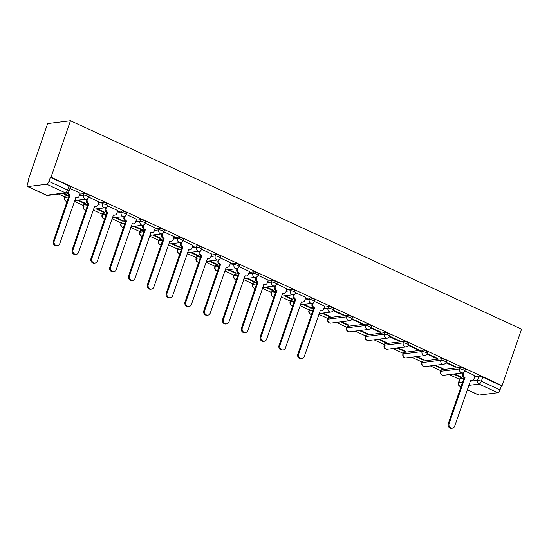 <?xml version="1.0" encoding="UTF-8"?>
<svg xmlns="http://www.w3.org/2000/svg" width="549" height="549" viewBox="0 0 549 549"><rect width="100%" height="100%" fill="white"/><g stroke="black" fill="none" stroke-linecap="round" stroke-linejoin="round"><path stroke-width="0.82" d="M89.274 195.698A2.903 0.645 -161 0 0 87.854 194.586A2.903 0.645 -161 0 0 84.114 193.639L83.606 195.108A2.903 0.645 19 0 1 87.346 196.055A2.903 0.645 19 0 1 88.766 197.166L89.274 195.698M108.078 204.386A2.903 0.645 -161 0 0 106.664 203.274A2.903 0.645 -161 0 0 102.917 202.327L102.409 203.803A2.903 0.645 19 0 1 106.156 204.75A2.903 0.645 19 0 1 107.57 205.861L108.078 204.386M126.881 213.081A2.903 0.645 -161 0 0 125.467 211.969A2.903 0.645 -161 0 0 121.727 211.022L121.219 212.49A2.903 0.645 19 0 1 124.959 213.437A2.903 0.645 19 0 1 126.373 214.549L126.881 213.081M145.684 221.769A2.903 0.645 -161 0 0 144.27 220.657A2.903 0.645 -161 0 0 140.53 219.71L140.022 221.185A2.903 0.645 19 0 1 143.763 222.132A2.903 0.645 19 0 1 145.176 223.244L145.684 221.769M164.487 230.463A2.903 0.645 -161 0 0 163.074 229.352A2.903 0.645 -161 0 0 159.334 228.405L158.826 229.873A2.903 0.645 19 0 1 162.566 230.827A2.903 0.645 19 0 1 163.986 231.932L164.487 230.463M183.297 239.151A2.903 0.645 -161 0 0 181.877 238.046A2.903 0.645 -161 0 0 178.137 237.093L177.629 238.568A2.903 0.645 19 0 1 181.376 239.515A2.903 0.645 19 0 1 182.79 240.627L183.297 239.151M202.101 247.846A2.903 0.645 -161 0 0 200.687 246.734A2.903 0.645 -161 0 0 196.94 245.787L196.439 247.256A2.903 0.645 19 0 1 200.179 248.21A2.903 0.645 19 0 1 201.593 249.321L202.101 247.846M220.904 256.541A2.903 0.645 -161 0 0 219.49 255.429A2.903 0.645 -161 0 0 215.75 254.475L215.242 255.951A2.903 0.645 19 0 1 218.982 256.898A2.903 0.645 19 0 1 220.396 258.009L220.904 256.541M239.707 265.229A2.903 0.645 -161 0 0 238.293 264.117A2.903 0.645 -161 0 0 234.553 263.17L234.046 264.645A2.903 0.645 19 0 1 237.786 265.592A2.903 0.645 19 0 1 239.199 266.704L239.707 265.229M258.517 273.924A2.903 0.645 -161 0 0 257.097 272.812A2.903 0.645 -161 0 0 253.357 271.865L252.849 273.333A2.903 0.645 19 0 1 256.589 274.28A2.903 0.645 19 0 1 258.009 275.392L258.517 273.924M277.32 282.611A2.903 0.645 -161 0 0 275.907 281.5A2.903 0.645 -161 0 0 272.16 280.553L271.652 282.028A2.903 0.645 19 0 1 275.399 282.975A2.903 0.645 19 0 1 276.813 284.087L277.32 282.611M296.124 291.306A2.903 0.645 -161 0 0 294.71 290.195A2.903 0.645 -161 0 0 290.97 289.248L290.462 290.716A2.903 0.645 19 0 1 294.202 291.67A2.903 0.645 19 0 1 295.616 292.775L296.124 291.306M314.927 299.994A2.903 0.645 -161 0 0 313.513 298.889A2.903 0.645 -161 0 0 309.773 297.935L309.265 299.411A2.903 0.645 19 0 1 313.005 300.358A2.903 0.645 19 0 1 314.419 301.47L314.927 299.994M333.73 308.689A2.903 0.645 -161 0 0 332.317 307.577A2.903 0.645 -161 0 0 328.577 306.63L328.069 308.099A2.903 0.645 19 0 1 331.809 309.053A2.903 0.645 19 0 1 333.229 310.164L333.73 308.689M352.54 317.384A2.903 0.645 -161 0 0 351.12 316.272A2.903 0.645 -161 0 0 347.38 315.318L346.872 316.794A2.903 0.645 19 0 1 350.619 317.741A2.903 0.645 19 0 1 352.033 318.852L352.54 317.384M371.344 326.072A2.903 0.645 -161 0 0 369.93 324.96A2.903 0.645 -161 0 0 366.183 324.013L365.682 325.488A2.903 0.645 19 0 1 369.422 326.435A2.903 0.645 19 0 1 370.836 327.547L371.344 326.072M390.147 334.766A2.903 0.645 -161 0 0 388.733 333.655A2.903 0.645 -161 0 0 384.993 332.708L384.485 334.176A2.903 0.645 19 0 1 388.225 335.123A2.903 0.645 19 0 1 389.639 336.235L390.147 334.766M408.95 343.454A2.903 0.645 -161 0 0 407.536 342.343A2.903 0.645 -161 0 0 403.796 341.396L403.289 342.871A2.903 0.645 19 0 1 407.029 343.818A2.903 0.645 19 0 1 408.442 344.93L408.95 343.454M427.753 352.149A2.903 0.645 -161 0 0 426.34 351.037A2.903 0.645 -161 0 0 422.6 350.09L422.092 351.559A2.903 0.645 19 0 1 425.832 352.506A2.903 0.645 19 0 1 427.252 353.618L427.753 352.149M446.563 360.837A2.903 0.645 -161 0 0 445.15 359.732A2.903 0.645 -161 0 0 441.403 358.778L440.895 360.254A2.903 0.645 19 0 1 444.642 361.201A2.903 0.645 19 0 1 446.056 362.313L446.563 360.837M465.367 369.532A2.903 0.645 -161 0 0 463.953 368.42A2.903 0.645 -161 0 0 460.213 367.473L459.705 368.942A2.903 0.645 19 0 1 463.445 369.896A2.903 0.645 19 0 1 464.859 371L465.367 369.532M470.15 381.239L477.589 380.313A2.903 0.645 19 0 1 481.329 381.26L500.009 389.9L501.443 385.748L502.109 385.666L51.03 177.176L70.478 120.705L47.66 123.539L28.212 180.01L28.761 180.264M58.654 194.085L64.7 196.878M74.341 201.332L83.503 205.566M93.152 210.027L102.313 214.261M111.955 218.715L121.116 222.956M130.758 227.41L139.92 231.644M149.561 236.104L158.723 240.338M168.371 244.792L177.526 249.026M187.175 253.487L196.336 257.721M205.978 262.175L215.139 266.409M224.781 270.87L233.943 275.104M243.584 279.558L252.746 283.792M262.395 288.252L271.556 292.487M281.198 296.947L290.359 301.181M300.001 305.635L309.162 309.869M318.804 314.33L327.966 318.564M336.359 322.441L346.769 327.252M355.162 331.136L365.579 335.947M373.972 339.824L384.382 344.635M392.775 348.519L403.186 353.33M411.578 357.207L421.989 362.024M430.382 365.902L440.799 370.712M449.185 374.59L459.602 379.407M502.109 385.666L521.55 329.194L70.478 120.705M28.212 180.01L28.877 179.928L27.45 184.08A2.903 1.173 -65.2 0 0 27.56 186.55A2.903 1.173 -65.2 0 0 27.862 186.591L46.686 184.244A2.903 1.173 -65.2 0 0 48.936 181.403L67.623 190.043A2.903 0.645 19 0 1 69.037 191.155L70.464 187.003A2.903 0.645 19 0 0 69.05 185.891L67.623 190.043A2.903 1.173 -65.2 0 1 65.372 192.884L46.686 184.244M51.03 177.176L50.364 177.258L48.936 181.403M460.186 378.508L458.758 382.653A2.903 0.645 19 0 0 458.422 382.825L459.849 378.673A2.903 0.645 19 0 1 460.186 378.508L463.994 378.035M474.713 376.696L479.016 376.161L477.589 380.313A2.903 2.573 -97.1 0 0 479.078 384.101L468.716 385.391M467.24 389.68L478.934 395.081L497.758 392.741L479.078 384.101A2.903 1.173 -65.2 0 0 481.329 381.26L482.756 377.115A2.903 0.645 -161 0 0 479.016 376.161M478.934 395.081A2.903 1.173 114.8 0 1 478.639 395.04L467.213 389.763M500.009 389.9A2.903 1.173 114.8 0 1 497.758 392.741M434.643 365.373L442.075 368.811L442.254 368.304M442.075 368.811L443.077 368.681L435.638 365.25M445.863 362.752L455.382 367.151L455.56 366.65M455.382 367.151L456.384 367.027L446.069 362.265M415.833 356.678L423.272 360.117L423.444 359.609M423.272 360.117L424.267 359.993L416.835 356.555M427.053 354.057L436.579 358.463L436.75 357.955M436.579 358.463L437.574 358.339L427.266 353.57M397.03 347.991L404.469 351.422L404.64 350.921M404.469 351.422L405.464 351.298L398.032 347.86M408.25 345.369L417.775 349.768L417.947 349.267M417.775 349.768L418.77 349.644L408.463 344.882M378.227 339.296L385.666 342.734L385.837 342.226M385.666 342.734L386.661 342.61L379.222 339.172M389.447 336.674L398.972 341.08L399.144 340.572M398.972 341.08L399.967 340.956L389.66 336.187M359.423 330.601L366.856 334.039L367.034 333.538M366.856 334.039L367.857 333.916L360.419 330.477M370.644 327.986L380.162 332.385L380.34 331.884M380.162 332.385L381.164 332.262L370.849 327.499M340.62 321.913L348.052 325.351L348.231 324.843M348.052 325.351L349.054 325.228L341.615 321.789M351.84 319.292L361.359 323.697L361.53 323.189M361.359 323.697L362.354 323.567L352.046 318.804M321.81 313.218L329.249 316.656L329.421 316.155M329.249 316.656L330.244 316.533L322.812 313.095M333.03 310.604L342.555 315.002L342.727 314.495M342.555 315.002L343.55 314.879L333.243 310.116M303.007 304.53L310.446 307.968L310.617 307.461M310.446 307.968L311.441 307.838L304.009 304.407M324.61 306.205L314.44 301.422M284.204 295.836L291.643 299.274L291.814 298.766M291.643 299.274L292.638 299.15L285.199 295.712M305.8 297.51L295.637 292.727M265.4 287.148L272.832 290.579L273.011 290.078M272.832 290.579L273.834 290.455L266.395 287.017M286.997 288.822L276.826 284.039M246.59 278.453L254.029 281.891L254.201 281.383M254.029 281.891L255.024 281.767L247.592 278.329M268.193 280.127L258.023 275.344M227.787 269.758L235.226 273.196L235.397 272.695M235.226 273.196L236.221 273.073L228.789 269.634M249.39 271.439L239.22 266.656M208.984 261.07L216.423 264.508L216.594 264M216.423 264.508L217.418 264.385L209.979 260.947M230.587 262.745L220.417 257.961M190.18 252.375L197.613 255.813L197.791 255.312M197.613 255.813L198.614 255.69L191.176 252.252M211.777 254.05L201.607 249.273M171.377 243.687L178.809 247.125L178.988 246.618M178.809 247.125L179.811 246.995L172.372 243.564M192.974 245.362L182.803 240.579M152.567 234.993L160.006 238.431L160.178 237.923M160.006 238.431L161.001 238.307L153.569 234.869M174.17 236.667L164 231.884M133.764 226.305L141.203 229.736L141.374 229.235M141.203 229.736L142.198 229.612L134.766 226.174M155.367 227.979L145.197 223.196M114.961 217.61L122.4 221.048L122.571 220.54M122.4 221.048L123.395 220.924L115.956 217.486M136.557 219.284L126.394 214.501M96.157 208.915L103.589 212.353L103.768 211.852M103.589 212.353L104.591 212.23L97.152 208.792M117.754 210.596L107.583 205.813M77.347 200.227L84.786 203.665L84.958 203.157M84.786 203.665L85.781 203.542L78.349 200.104M98.95 201.902L88.78 197.118M62.915 193.55L65.983 194.97L66.155 194.47M65.983 194.97L66.978 194.847L63.91 193.426M80.147 193.207L69.977 188.431M65.29 195.979L64.782 197.448A2.903 0.645 19 0 0 64.446 197.619L64.954 196.144A2.903 0.645 -161 0 1 65.29 195.979L69.099 195.506M79.818 194.168L84.114 193.639M84.093 204.667L83.585 206.143A2.903 0.645 19 0 0 83.249 206.307L83.757 204.839A2.903 0.645 -161 0 1 84.093 204.667L87.902 204.194M98.621 202.862L102.917 202.327M102.896 213.362L102.388 214.831A2.903 0.645 19 0 0 102.052 215.002L102.56 213.527A2.903 0.645 -161 0 1 102.896 213.362L106.705 212.888M117.424 211.557L121.727 211.022M121.7 222.05L121.192 223.525A2.903 0.645 19 0 0 120.862 223.697L121.363 222.221A2.903 0.645 -161 0 1 121.7 222.05L125.508 221.576M136.227 220.245L140.53 219.71M140.503 230.745L140.002 232.213A2.903 0.645 19 0 0 139.666 232.385L140.173 230.916A2.903 0.645 -161 0 1 140.503 230.745L144.318 230.271M155.038 228.94L159.334 228.405M159.313 239.439L158.805 240.908A2.903 0.645 19 0 0 158.469 241.08L158.977 239.604A2.903 0.645 -161 0 1 159.313 239.439L163.122 238.959M173.841 237.628L178.137 237.093M178.116 248.127L177.608 249.603A2.903 0.645 19 0 0 177.272 249.768L177.78 248.299A2.903 0.645 -161 0 1 178.116 248.127L181.925 247.654M192.644 246.323L196.94 245.787M196.919 256.822L196.412 258.291A2.903 0.645 19 0 0 196.082 258.462L196.583 256.987A2.903 0.645 -161 0 1 196.919 256.822L200.728 256.349M211.447 255.011L215.75 254.475M215.723 265.51L215.222 266.986A2.903 0.645 19 0 0 214.885 267.15L215.393 265.682A2.903 0.645 -161 0 1 215.723 265.51L219.538 265.037M230.251 263.705L234.553 263.17M234.533 274.205L234.025 275.673A2.903 0.645 19 0 0 233.689 275.845L234.197 274.37A2.903 0.645 -161 0 1 234.533 274.205L238.341 273.731M249.061 272.4L253.357 271.865M253.336 282.893L252.828 284.368A2.903 0.645 19 0 0 252.492 284.533L253 283.064A2.903 0.645 -161 0 1 253.336 282.893L257.145 282.419M267.864 281.088L272.16 280.553M272.139 291.588L271.631 293.056A2.903 0.645 19 0 0 271.295 293.228L271.803 291.759A2.903 0.645 -161 0 1 272.139 291.588L275.948 291.114M286.667 289.783L290.97 289.248M290.943 300.282L290.435 301.751A2.903 0.645 19 0 0 290.105 301.923L290.606 300.447A2.903 0.645 -161 0 1 290.943 300.282L294.751 299.802M305.47 298.471L309.773 297.935M309.746 308.97L309.245 310.446A2.903 0.645 19 0 0 308.909 310.61L309.416 309.142A2.903 0.645 -161 0 1 309.746 308.97L313.561 308.497M324.281 307.166L328.577 306.63M328.556 317.665L328.048 319.134A2.903 0.645 19 0 0 327.712 319.305L328.22 317.83A2.903 0.645 -161 0 1 328.556 317.665L347.38 315.318M347.359 326.353L346.851 327.828A2.903 0.645 19 0 0 346.515 327.993L347.023 326.525A2.903 0.645 -161 0 1 347.359 326.353L366.183 324.013M366.162 335.048L365.655 336.516A2.903 0.645 19 0 0 365.318 336.688L365.826 335.213A2.903 0.645 -161 0 1 366.162 335.048L384.993 332.708M384.966 343.736L384.458 345.211A2.903 0.645 19 0 0 384.128 345.376L384.636 343.907A2.903 0.645 -161 0 1 384.966 343.736L403.796 341.396M403.776 352.431L403.268 353.899A2.903 0.645 19 0 0 402.932 354.071L403.44 352.602A2.903 0.645 -161 0 1 403.776 352.431L422.6 350.09M422.579 361.118L422.071 362.594A2.903 0.645 19 0 0 421.735 362.765L422.243 361.29A2.903 0.645 -161 0 1 422.579 361.118L441.403 358.778M441.382 369.813L440.874 371.289A2.903 0.645 19 0 0 440.538 371.453L441.046 369.985A2.903 0.645 -161 0 1 441.382 369.813L460.213 367.473M453.447 374.061L460.879 377.499L461.057 376.991M460.879 377.499L461.881 377.376L454.442 373.938M475.043 375.736L464.873 370.952M50.364 177.258L69.05 185.891M501.443 385.748L482.756 377.115M463.74 372.469L463.363 373.553A2.903 2.573 82.9 0 0 464.852 377.341L463.987 377.451A2.903 2.573 -97.1 0 1 462.498 373.663L462.766 372.888M465.03 377.424L449.137 423.595A3.342 2.965 82.9 0 0 452.321 428.193A3.342 2.965 82.9 0 0 454.682 426.154L470.761 380.073A2.903 2.573 82.9 0 0 472.037 380.279L471.172 380.388A2.903 2.573 -97.1 0 1 470.452 380.361M452.321 428.193L451.456 428.295A3.342 2.965 -97.1 0 1 448.272 423.704L464.166 377.534M472.037 380.279A2.903 2.573 82.9 0 0 474.089 378.515L475.07 375.667M313.301 302.931L312.923 304.016A2.903 2.573 82.9 0 0 314.412 307.811L313.548 307.914A2.903 2.573 -97.1 0 1 312.058 304.125L312.326 303.357M314.598 307.893L298.697 354.057A3.342 2.965 82.9 0 0 301.881 358.655A3.342 2.965 82.9 0 0 304.242 356.624L320.321 310.542A2.903 2.573 82.9 0 0 321.597 310.741L320.733 310.851A2.903 2.573 -97.1 0 1 320.012 310.83M301.881 358.655L301.017 358.765A3.342 2.965 -97.1 0 1 297.833 354.167L313.733 308.003M321.597 310.741A2.903 2.573 82.9 0 0 323.656 308.977L324.631 306.136M294.497 294.243L294.12 295.328A2.903 2.573 82.9 0 0 295.609 299.116L294.744 299.226A2.903 2.573 -97.1 0 1 293.255 295.431L293.523 294.662M295.787 299.198L279.894 345.369A3.342 2.965 82.9 0 0 283.078 349.96A3.342 2.965 82.9 0 0 285.439 347.929L301.518 301.847A2.903 2.573 82.9 0 0 302.794 302.053L301.929 302.163A2.903 2.573 -97.1 0 1 301.209 302.135M283.078 349.96L282.213 350.07A3.342 2.965 -97.1 0 1 279.029 345.472L294.923 299.308M302.794 302.053A2.903 2.573 82.9 0 0 304.846 300.282L305.827 297.441M275.687 285.549L275.317 286.633A2.903 2.573 82.9 0 0 276.806 290.428L275.941 290.531A2.903 2.573 -97.1 0 1 274.452 286.743L274.713 285.967M276.984 290.51L261.091 336.674A3.342 2.965 82.9 0 0 264.275 341.272A3.342 2.965 82.9 0 0 266.636 339.241L282.714 293.152A2.903 2.573 82.9 0 0 283.991 293.358L283.126 293.468A2.903 2.573 -97.1 0 1 282.406 293.441M264.275 341.272L263.41 341.382A3.342 2.965 -97.1 0 1 260.226 336.784L276.12 290.613M283.991 293.358A2.903 2.573 82.9 0 0 286.043 291.594L287.024 288.747M256.884 276.854L256.513 277.945A2.903 2.573 82.9 0 0 258.003 281.733L257.138 281.843A2.903 2.573 -97.1 0 1 255.649 278.048L255.909 277.279M258.181 281.815L242.287 327.986A3.342 2.965 82.9 0 0 245.472 332.577A3.342 2.965 82.9 0 0 247.832 330.546L263.904 284.464A2.903 2.573 82.9 0 0 265.188 284.67L264.323 284.773A2.903 2.573 -97.1 0 1 263.595 284.753M245.472 332.577L244.607 332.687A3.342 2.965 -97.1 0 1 241.416 328.089L257.316 281.925M265.188 284.67A2.903 2.573 82.9 0 0 267.239 282.9L268.221 280.059M238.081 268.166L237.703 269.25A2.903 2.573 82.9 0 0 239.192 273.038L238.328 273.148A2.903 2.573 -97.1 0 1 236.839 269.36L237.106 268.585M239.378 273.127L223.477 319.292A3.342 2.965 82.9 0 0 226.662 323.889A3.342 2.965 82.9 0 0 229.022 321.858L245.101 275.77A2.903 2.573 82.9 0 0 246.384 275.975L245.52 276.085A2.903 2.573 -97.1 0 1 244.792 276.058M226.662 323.889L225.797 323.992A3.342 2.965 -97.1 0 1 222.613 319.401L238.513 273.23M246.384 275.975A2.903 2.573 82.9 0 0 248.436 274.212L249.411 271.364M219.277 259.471L218.9 260.562A2.903 2.573 82.9 0 0 220.389 264.35L219.525 264.46A2.903 2.573 -97.1 0 1 218.035 260.665L218.303 259.897M220.568 264.433L204.674 310.604A3.342 2.965 82.9 0 0 207.858 315.195A3.342 2.965 82.9 0 0 210.219 313.163L226.298 267.082A2.903 2.573 82.9 0 0 227.574 267.288L226.71 267.39A2.903 2.573 -97.1 0 1 225.989 267.37M207.858 315.195L206.994 315.304A3.342 2.965 -97.1 0 1 203.809 310.707L219.703 264.543M227.574 267.288A2.903 2.573 82.9 0 0 229.626 265.517L230.607 262.676M200.467 250.783L200.097 251.867A2.903 2.573 82.9 0 0 201.586 255.656L200.721 255.765A2.903 2.573 -97.1 0 1 199.232 251.977L199.5 251.202M201.764 255.745L185.871 301.909A3.342 2.965 82.9 0 0 189.055 306.507A3.342 2.965 82.9 0 0 191.416 304.469L207.495 258.387A2.903 2.573 82.9 0 0 208.771 258.593L207.906 258.703A2.903 2.573 -97.1 0 1 207.186 258.675M189.055 306.507L188.19 306.61A3.342 2.965 -97.1 0 1 185.006 302.019L200.9 255.848M208.771 258.593A2.903 2.573 82.9 0 0 210.823 256.829L211.804 253.981M181.664 242.088L181.294 243.173A2.903 2.573 82.9 0 0 182.783 246.968L181.918 247.071A2.903 2.573 -97.1 0 1 180.429 243.282L180.69 242.514M182.961 247.05L167.068 293.214A3.342 2.965 82.9 0 0 170.252 297.812A3.342 2.965 82.9 0 0 172.612 295.781L188.684 249.699A2.903 2.573 82.9 0 0 189.968 249.905L189.103 250.008A2.903 2.573 -97.1 0 1 188.376 249.987M170.252 297.812L169.387 297.922A3.342 2.965 -97.1 0 1 166.203 293.324L182.096 247.16M189.968 249.905A2.903 2.573 82.9 0 0 192.02 248.134L193.001 245.293M162.861 233.4L162.483 234.485A2.903 2.573 82.9 0 0 163.973 238.273L163.108 238.383A2.903 2.573 -97.1 0 1 161.619 234.595L161.886 233.819M164.158 238.355L148.257 284.526A3.342 2.965 82.9 0 0 151.442 289.117A3.342 2.965 82.9 0 0 153.802 287.086L169.881 241.004A2.903 2.573 82.9 0 0 171.164 241.21L170.3 241.32A2.903 2.573 -97.1 0 1 169.572 241.292M151.442 289.117L150.577 289.227A3.342 2.965 -97.1 0 1 147.393 284.629L163.293 238.465M171.164 241.21A2.903 2.573 82.9 0 0 173.216 239.439L174.191 236.598M144.058 224.706L143.68 225.79A2.903 2.573 82.9 0 0 145.169 229.585L144.305 229.688A2.903 2.573 -97.1 0 1 142.815 225.9L143.083 225.124M145.355 229.667L129.454 275.831A3.342 2.965 82.9 0 0 132.638 280.429A3.342 2.965 82.9 0 0 134.999 278.398L151.078 232.309A2.903 2.573 82.9 0 0 152.354 232.515L151.49 232.625A2.903 2.573 -97.1 0 1 150.769 232.598M132.638 280.429L131.774 280.539A3.342 2.965 -97.1 0 1 128.59 275.941L144.49 229.77M152.354 232.515A2.903 2.573 82.9 0 0 154.413 230.752L155.388 227.904M125.254 216.011L124.877 217.102A2.903 2.573 82.9 0 0 126.366 220.89L125.501 221A2.903 2.573 -97.1 0 1 124.012 217.205L124.28 216.436M126.545 220.972L110.651 267.143A3.342 2.965 82.9 0 0 113.835 271.734A3.342 2.965 82.9 0 0 116.196 269.703L132.275 223.621A2.903 2.573 82.9 0 0 133.551 223.827L132.686 223.93A2.903 2.573 -97.1 0 1 131.966 223.91M113.835 271.734L112.97 271.844A3.342 2.965 -97.1 0 1 109.786 267.246L125.68 221.082M133.551 223.827A2.903 2.573 82.9 0 0 135.603 222.057L136.584 219.216M106.444 207.323L106.074 208.407A2.903 2.573 82.9 0 0 107.563 212.202L106.698 212.305A2.903 2.573 -97.1 0 1 105.209 208.517L105.47 207.742M107.741 212.285L91.848 258.449A3.342 2.965 82.9 0 0 95.032 263.046A3.342 2.965 82.9 0 0 97.393 261.015L113.471 214.927A2.903 2.573 82.9 0 0 114.748 215.133L113.883 215.242A2.903 2.573 -97.1 0 1 113.163 215.215M95.032 263.046L94.167 263.149A3.342 2.965 -97.1 0 1 90.983 258.558L106.877 212.388M114.748 215.133A2.903 2.573 82.9 0 0 116.8 213.369L117.781 210.521M87.641 198.628L87.27 199.719A2.903 2.573 82.9 0 0 88.76 203.507L87.895 203.617A2.903 2.573 -97.1 0 1 86.406 199.822L86.667 199.054M88.938 203.59L73.044 249.761A3.342 2.965 82.9 0 0 76.229 254.352A3.342 2.965 82.9 0 0 78.589 252.32L94.661 206.239A2.903 2.573 82.9 0 0 95.945 206.445L95.08 206.548A2.903 2.573 -97.1 0 1 94.353 206.527M76.229 254.352L75.364 254.462A3.342 2.965 -97.1 0 1 72.173 249.864L88.073 203.7M95.945 206.445A2.903 2.573 82.9 0 0 97.997 204.674L98.978 201.833M68.302 192.301A2.903 2.573 82.9 0 0 69.949 194.813L69.085 194.922A2.903 2.573 -97.1 0 1 67.5 192.85M70.135 194.902L54.234 241.066A3.342 2.965 82.9 0 0 57.419 245.664A3.342 2.965 82.9 0 0 59.779 243.626L75.858 197.544A2.903 2.573 82.9 0 0 77.141 197.75L76.277 197.86A2.903 2.573 -97.1 0 1 75.549 197.832M57.419 245.664L56.554 245.767A3.342 2.965 -97.1 0 1 53.37 241.176L69.27 195.005M77.141 197.75A2.903 2.573 82.9 0 0 79.193 195.986L80.168 193.138M27.862 186.591L46.541 195.224L65.372 192.884A2.903 2.573 82.9 0 0 66.649 193.09A2.903 2.903 0 0 0 69.037 191.155M461.139 386.331L460.247 386.441A2.903 2.573 -97.1 0 1 458.758 382.653L462.567 382.179M458.422 382.825A2.903 2.903 0 0 0 459.952 386.407A2.903 1.173 114.8 0 0 460.247 386.441L460.982 386.784M64.446 197.619A2.903 2.903 0 0 0 67.047 201.462A2.903 2.573 82.9 0 1 64.782 197.448L68.591 196.974M79.31 195.643L83.606 195.108A2.903 2.573 82.9 0 0 85.095 198.896A2.903 2.573 -97.1 0 0 86.378 199.102A2.903 2.903 0 0 0 88.766 197.166M85.857 210.143A2.903 2.573 82.9 0 1 83.585 206.143L87.394 205.669M98.113 204.331L102.409 203.803A2.903 2.573 82.9 0 0 103.905 207.591A2.903 2.573 -97.1 0 0 105.182 207.797A2.903 2.903 0 0 0 107.57 205.861M102.052 215.002A2.903 2.903 0 0 0 104.653 218.845A2.903 2.573 82.9 0 1 102.388 214.831L106.197 214.357M116.916 213.026L121.219 212.49A2.903 2.573 82.9 0 0 122.708 216.285A2.903 2.573 -97.1 0 0 123.985 216.484A2.903 2.903 0 0 0 126.373 214.549M120.862 223.697A2.903 2.903 0 0 0 123.456 227.54A2.903 2.573 82.9 0 1 121.192 223.525L125.007 223.052M135.72 221.721L140.022 221.185A2.903 2.573 82.9 0 0 141.512 224.973A2.903 2.573 -97.1 0 0 142.788 225.179A2.903 2.903 0 0 0 145.176 223.244M142.266 236.221A2.903 2.573 82.9 0 1 140.002 232.213L143.811 231.74M154.53 230.408L158.826 229.873A2.903 2.573 82.9 0 0 160.315 233.668A2.903 2.573 -97.1 0 0 161.598 233.874A2.903 2.903 0 0 0 163.986 231.932M158.469 241.08A2.903 2.903 0 0 0 161.07 244.923A2.903 2.573 82.9 0 1 158.805 240.908L162.614 240.435M173.333 239.103L177.629 238.568A2.903 2.573 82.9 0 0 179.118 242.356A2.903 2.573 -97.1 0 0 180.401 242.562A2.903 2.903 0 0 0 182.79 240.627M177.272 249.768A2.903 2.903 0 0 0 179.873 253.617A2.903 2.573 82.9 0 1 177.608 249.603L181.417 249.129M192.136 247.791L196.439 247.256A2.903 2.573 82.9 0 0 197.928 251.051A2.903 2.573 -97.1 0 0 199.205 251.257A2.903 2.903 0 0 0 201.593 249.321M198.683 262.292A2.903 2.573 82.9 0 1 196.412 258.291L200.22 257.817M210.94 256.486L215.242 255.951A2.903 2.573 82.9 0 0 216.731 259.739A2.903 2.573 -97.1 0 0 218.008 259.945A2.903 2.903 0 0 0 220.396 258.009M214.885 267.15A2.903 2.903 0 0 0 217.479 271A2.903 2.573 82.9 0 1 215.222 266.986L219.03 266.512M229.75 265.174L234.046 264.645A2.903 2.573 82.9 0 0 235.535 268.434A2.903 2.573 -97.1 0 0 236.818 268.639A2.903 2.903 0 0 0 239.199 266.704M233.689 275.845A2.903 2.903 0 0 0 236.29 279.688A2.903 2.573 82.9 0 1 234.025 275.673L237.834 275.2M248.553 273.869L252.849 273.333A2.903 2.573 82.9 0 0 254.338 277.121A2.903 2.573 -97.1 0 0 255.621 277.327A2.903 2.903 0 0 0 258.009 275.392M255.093 288.369A2.903 2.573 82.9 0 1 252.828 284.368L256.637 283.895M267.356 282.563L271.652 282.028A2.903 2.573 82.9 0 0 273.148 285.816A2.903 2.573 -97.1 0 0 274.425 286.022A2.903 2.903 0 0 0 276.813 284.087M273.903 297.064A2.903 2.573 82.9 0 1 271.631 293.056L275.44 292.583M286.159 291.251L290.462 290.716A2.903 2.573 82.9 0 0 291.951 294.511A2.903 2.573 -97.1 0 0 293.228 294.717A2.903 2.903 0 0 0 295.616 292.775M292.706 305.752A2.903 2.573 82.9 0 1 290.435 301.751L294.25 301.277M304.963 299.946L309.265 299.411A2.903 2.573 82.9 0 0 310.755 303.199A2.903 2.573 -97.1 0 0 312.031 303.405A2.903 2.903 0 0 0 314.419 301.47M311.509 314.447A2.903 2.573 82.9 0 1 309.245 310.446L313.054 309.972M323.773 308.634L328.069 308.099A2.903 2.573 82.9 0 0 329.558 311.894A2.903 2.573 -97.1 0 0 330.841 312.1A2.903 2.903 0 0 0 333.229 310.164M327.712 319.305A2.903 2.903 0 0 0 330.814 323.128A2.903 2.573 82.9 0 1 328.048 319.134L346.872 316.794A2.903 2.573 82.9 0 0 348.361 320.582A2.903 2.573 -97.1 0 0 349.644 320.788A2.903 2.903 0 0 0 352.033 318.852M346.515 327.993A2.903 2.903 0 0 0 349.624 331.822A2.903 2.573 82.9 0 1 346.851 327.828L365.682 325.488A2.903 2.573 82.9 0 0 367.171 329.276A2.903 2.573 -97.1 0 0 368.448 329.482A2.903 2.903 0 0 0 370.836 327.547M365.318 336.688A2.903 2.903 0 0 0 368.427 340.517A2.903 2.573 82.9 0 1 365.655 336.516L384.485 334.176A2.903 2.573 82.9 0 0 385.974 337.964A2.903 2.573 -97.1 0 0 387.251 338.17A2.903 2.903 0 0 0 389.639 336.235M384.128 345.376A2.903 2.903 0 0 0 387.23 349.205A2.903 2.573 82.9 0 1 384.458 345.211L403.289 342.871A2.903 2.573 82.9 0 0 404.778 346.659A2.903 2.573 -97.1 0 0 406.061 346.865A2.903 2.903 0 0 0 408.442 344.93M402.932 354.071A2.903 2.903 0 0 0 406.034 357.9A2.903 2.573 82.9 0 1 403.268 353.899L422.092 351.559A2.903 2.573 82.9 0 0 423.581 355.354A2.903 2.573 -97.1 0 0 424.864 355.56A2.903 2.903 0 0 0 427.252 353.618M421.735 362.765A2.903 2.903 0 0 0 424.837 366.588A2.903 2.573 82.9 0 1 422.071 362.594L440.895 360.254A2.903 2.573 82.9 0 0 442.384 364.042A2.903 2.573 -97.1 0 0 443.667 364.248A2.903 2.903 0 0 0 446.056 362.313M440.538 371.453A2.903 2.903 0 0 0 443.647 375.283A2.903 2.573 82.9 0 1 440.874 371.289L459.705 368.942A2.903 2.573 82.9 0 0 461.194 372.737A2.903 2.573 -97.1 0 0 462.471 372.943A2.903 2.903 0 0 0 464.859 371M47.825 195.43A2.903 2.573 82.9 0 1 46.541 195.224A2.903 1.173 114.8 0 1 46.246 195.183A2.903 2.903 0 0 0 47.825 195.43L66.649 193.09M464.852 377.341L463.987 377.451M463.363 373.553L462.498 373.663M449.137 423.595L448.272 423.704M314.412 307.811L313.548 307.914M312.923 304.016L312.058 304.125M298.697 354.057L297.833 354.167M295.609 299.116L294.744 299.226M294.12 295.328L293.255 295.431M279.894 345.369L279.029 345.472M276.806 290.428L275.941 290.531M275.317 286.633L274.452 286.743M261.091 336.674L260.226 336.784M258.003 281.733L257.138 281.843M256.513 277.945L255.649 278.048M242.287 327.986L241.416 328.089M239.192 273.038L238.328 273.148M237.703 269.25L236.839 269.36M223.477 319.292L222.613 319.401M220.389 264.35L219.525 264.46M218.9 260.562L218.035 260.665M204.674 310.604L203.809 310.707M201.586 255.656L200.721 255.765M200.097 251.867L199.232 251.977M185.871 301.909L185.006 302.019M182.783 246.968L181.918 247.071M181.294 243.173L180.429 243.282M167.068 293.214L166.203 293.324M163.973 238.273L163.108 238.383M162.483 234.485L161.619 234.595M148.257 284.526L147.393 284.629M145.169 229.585L144.305 229.688M143.68 225.79L142.815 225.9M129.454 275.831L128.59 275.941M126.366 220.89L125.501 221M124.877 217.102L124.012 217.205M110.651 267.143L109.786 267.246M107.563 212.202L106.698 212.305M106.074 208.407L105.209 208.517M91.848 258.449L90.983 258.558M88.76 203.507L87.895 203.617M87.27 199.719L86.406 199.822M73.044 249.761L72.173 249.864M69.949 194.813L69.085 194.922M54.234 241.066L53.37 241.176M462.471 372.943L443.647 375.283M443.667 364.248L424.837 366.588M424.864 355.56L406.034 357.9M406.061 346.865L387.23 349.205M387.251 338.17L368.427 340.517M368.448 329.482L349.624 331.822M349.644 320.788L330.814 323.128M308.909 310.61A2.903 2.903 0 0 0 311.509 314.46M330.841 312.1L319.072 313.561M290.105 301.923A2.903 2.903 0 0 0 292.699 305.766M312.031 303.405L300.269 304.867M271.295 293.228A2.903 2.903 0 0 0 273.896 297.071M293.228 294.717L281.459 296.179M252.492 284.533A2.903 2.903 0 0 0 255.093 288.383M274.425 286.022L262.655 287.484M255.621 277.327L243.852 278.796M236.818 268.639L225.049 270.101M196.082 258.462A2.903 2.903 0 0 0 198.676 262.305M218.008 259.945L206.239 261.413M199.205 251.257L187.435 252.718M180.401 242.562L168.632 244.024M139.666 232.385A2.903 2.903 0 0 0 142.266 236.228M161.598 233.874L149.829 235.336M142.788 225.179L131.026 226.641M123.985 216.484L112.216 217.953M83.249 206.307A2.903 2.903 0 0 0 85.85 210.157M105.182 207.797L93.412 209.258M86.378 199.102L74.609 200.57M27.56 186.55L46.246 195.183M459.952 386.407L460.954 386.867"/></g></svg>
